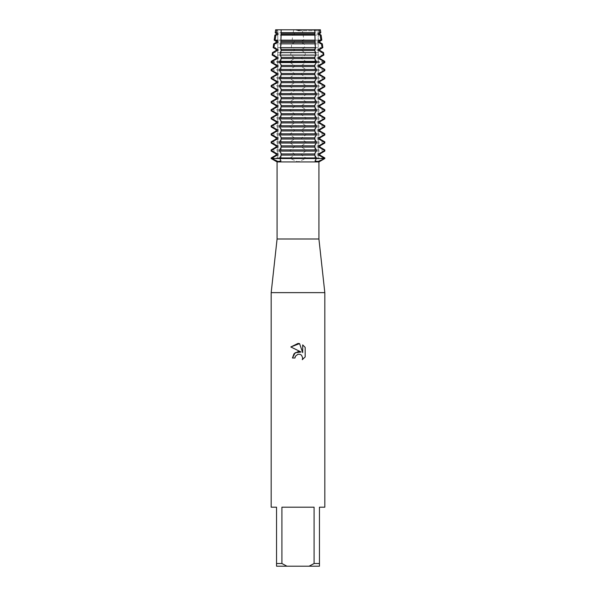 <?xml version="1.0" encoding="UTF-8"?>
<svg xmlns="http://www.w3.org/2000/svg" width="596" height="596" viewBox="0 0 596 596"><rect width="100%" height="100%" fill="white"/><g stroke="black" fill="none" stroke-linecap="round" stroke-linejoin="round"><path stroke-width="0.45" stroke-dasharray="2.98 2.23" d="M298 30.768L318.219 30.768L298 30.768M298 30.5L302.321 29.8L293.679 29.8L298 30.5L293.679 29.8L275.605 29.8L293.679 29.8L293.18 32.713L294.431 33.234L294.431 34.412L292.815 35.127L292.144 40.163L294.431 41.28L294.431 42.458L291.72 43.866L291.332 47.62L294.431 49.326L294.431 50.504L290.885 52.604L290.684 55.07L294.431 57.372L294.431 58.55L290.245 61.343L290.2 62.573L294.431 65.418L294.431 66.596L290.207 69.441L290.2 70.619L294.431 73.464L294.431 74.642L290.207 77.487L290.2 78.665L294.431 81.51L294.431 82.688L290.207 85.533L290.2 86.711L294.431 89.556L294.431 90.734L290.207 93.579L290.2 94.757L294.431 97.602L294.431 98.78L290.207 101.625L290.2 102.803L294.431 105.648L294.431 106.826L290.207 109.671L290.2 110.849L294.431 113.694L294.431 114.872L290.207 117.717L290.2 118.895L294.431 121.74L294.431 122.918L290.207 125.763L290.2 126.941L294.431 129.786L294.431 130.964L290.207 133.809L290.2 134.987L294.431 137.832L294.431 139.01L290.207 141.855L290.2 143.033L294.431 145.878L294.431 147.056L290.207 149.901L290.2 151.079L294.431 153.924L294.431 155.102L290.207 157.947L290.2 158.536L298 161.814L305.8 158.536L271.18 158.536L305.8 158.536L305.8 157.947L301.569 155.102L301.569 153.924L305.793 151.079L305.8 149.901L301.569 147.056L301.569 145.878L305.793 143.033L305.8 141.855L301.569 139.01L301.569 137.832L305.793 134.987L305.8 133.809L301.569 130.964L301.569 129.786L305.793 126.941L305.8 125.763L301.569 122.918L301.569 121.74L305.793 118.895L305.8 117.717L301.569 114.872L301.569 113.694L305.793 110.849L305.8 109.671L301.569 106.826L301.569 105.648L305.793 102.803L305.8 101.625L301.569 98.78L301.569 97.602L305.793 94.757L305.8 93.579L301.569 90.734L301.569 89.556L305.793 86.711L305.8 85.533L301.569 82.688L301.569 81.51L305.793 78.665L305.8 77.487L301.569 74.642L301.569 73.464L305.793 70.619L305.8 69.441L301.569 66.596L301.569 65.418L305.793 62.573L305.8 61.984L305.755 61.343L301.569 58.55L301.569 57.372L305.316 55.07L305.115 52.604L301.569 50.504L301.569 49.326L304.668 47.62L304.28 43.866L301.569 42.458L301.569 41.28L303.856 40.163L303.185 35.127L301.569 34.412L301.569 33.234L302.82 32.713L302.321 29.8L298 30.5M320.395 29.8L302.321 29.8L320.395 29.8L318.219 30.768L318.219 158.536L277.781 158.536L318.219 158.536L318.219 30.768L320.395 29.8M318.92 238.996L277.08 238.996M318.92 161.941L277.08 161.941M324.82 292.636L271.18 292.636M324.82 507.196L319.456 507.196L319.456 563.518L314.092 563.518L314.092 507.196L281.908 507.196L281.908 563.518L276.544 563.518L276.544 507.196L271.18 507.196M324.82 158.536L305.8 158.536L324.82 158.536M305.174 356.922L305.174 347.401M292.45 357.987L294.983 357.987M290.826 346.961L301.077 352.012M302.686 344.89L302.686 352.608L299.557 343.594M279.673 158.536L281.133 158.536L279.673 158.536M316.327 158.536L314.867 158.536L316.327 158.536M281.908 563.518L286.944 566.2L276.544 566.2L276.544 563.518M286.944 566.2L309.056 566.2L314.092 563.518M319.456 563.518L319.456 566.2L309.056 566.2M314.092 507.196L281.908 507.196L314.092 507.196M320.797 32.713L302.82 32.713M293.18 32.713L275.203 32.713M319.888 33.234L301.569 33.234M294.431 33.234L276.112 33.234M319.888 34.412L301.569 34.412M294.431 34.412L276.112 34.412M303.185 35.127L321.125 35.127M274.875 35.127L292.815 35.127M321.818 40.163L320.924 40.163M318.219 40.163L303.856 40.163M319.888 41.28L301.569 41.28M319.888 42.458L301.569 42.458M304.28 43.866L322.332 43.866M322.846 47.62L304.668 47.62M319.888 49.326L301.569 49.326M319.888 50.504L301.569 50.504M305.115 52.604L323.531 52.604M323.866 55.07L305.316 55.07M319.888 57.372L301.569 57.372M319.888 58.55L301.569 58.55M305.755 61.343L324.731 61.343M324.82 61.984L305.8 61.984M324.82 62.573L305.8 62.573M319.888 65.418L301.569 65.418M319.888 66.596L301.569 66.596M305.8 69.441L324.82 69.441M324.82 70.619L305.8 70.619M319.888 73.464L301.569 73.464M319.888 74.642L301.569 74.642M305.8 77.487L324.82 77.487M324.82 78.665L305.8 78.665M319.888 81.51L301.569 81.51M319.888 82.688L301.569 82.688M305.8 85.533L324.82 85.533M324.82 86.711L305.8 86.711M319.888 89.556L301.569 89.556M319.888 90.734L301.569 90.734M305.8 93.579L324.82 93.579M324.82 94.757L305.8 94.757M319.888 97.602L301.569 97.602M319.888 98.78L301.569 98.78M305.8 101.625L324.82 101.625M324.82 102.803L305.8 102.803M319.888 105.648L301.569 105.648M319.888 106.826L301.569 106.826M305.8 109.671L324.82 109.671M324.82 110.849L305.8 110.849M319.888 113.694L301.569 113.694M319.888 114.872L301.569 114.872M305.8 117.717L324.82 117.717M324.82 118.895L305.8 118.895M319.888 121.74L301.569 121.74M319.888 122.918L301.569 122.918M305.8 125.763L324.82 125.763M324.82 126.941L305.8 126.941M319.888 129.786L301.569 129.786M319.888 130.964L301.569 130.964M305.8 133.809L324.82 133.809M324.82 134.987L305.8 134.987M319.888 137.832L301.569 137.832M319.888 139.01L301.569 139.01M305.8 141.855L324.82 141.855M324.82 143.033L305.8 143.033M319.888 145.878L301.569 145.878M305.8 157.947L324.82 157.947M319.888 147.056L301.569 147.056M319.888 155.102L301.569 155.102M305.8 149.901L324.82 149.901M319.888 153.924L301.569 153.924M324.82 151.079L305.8 151.079M292.144 40.163L277.781 40.163M275.076 40.163L274.182 40.163M294.431 41.28L276.112 41.28M294.431 42.458L276.112 42.458M273.668 43.866L291.72 43.866M291.332 47.62L273.154 47.62M294.431 49.326L276.112 49.326M294.431 50.504L276.112 50.504M272.469 52.604L290.885 52.604M290.684 55.07L272.134 55.07M294.431 57.372L276.112 57.372M294.431 58.55L276.112 58.55M271.269 61.343L290.245 61.343M290.2 62.573L271.18 62.573M294.431 65.418L276.112 65.418M294.431 66.596L276.112 66.596M271.18 69.441L290.2 69.441M290.2 70.619L271.18 70.619M294.431 73.464L276.112 73.464M294.431 74.642L276.112 74.642M271.18 77.487L290.2 77.487M290.2 78.665L271.18 78.665M294.431 81.51L276.112 81.51M294.431 82.688L276.112 82.688M271.18 85.533L290.2 85.533M290.2 86.711L271.18 86.711M294.431 89.556L276.112 89.556M294.431 90.734L276.112 90.734M271.18 93.579L290.2 93.579M290.2 94.757L271.18 94.757M294.431 97.602L276.112 97.602M294.431 98.78L276.112 98.78M271.18 101.625L290.2 101.625M290.2 102.803L271.18 102.803M294.431 105.648L276.112 105.648M294.431 106.826L276.112 106.826M271.18 109.671L290.2 109.671M290.2 110.849L271.18 110.849M294.431 113.694L276.112 113.694M294.431 114.872L276.112 114.872M271.18 117.717L290.2 117.717M290.2 118.895L271.18 118.895M294.431 121.74L276.112 121.74M294.431 122.918L276.112 122.918M271.18 125.763L290.2 125.763M290.2 126.941L271.18 126.941M294.431 129.786L276.112 129.786M294.431 130.964L276.112 130.964M271.18 133.809L290.2 133.809M290.2 134.987L271.18 134.987M294.431 137.832L276.112 137.832M294.431 139.01L276.112 139.01M271.18 141.855L290.2 141.855M290.2 143.033L271.18 143.033M294.431 145.878L276.112 145.878M294.431 147.056L276.112 147.056M271.18 149.901L290.2 149.901M290.2 151.079L271.18 151.079M294.431 153.924L276.112 153.924M294.431 155.102L276.112 155.102M271.18 157.947L290.2 157.947M290.2 61.984L271.18 61.984M281.133 155.407L280.962 160.987M314.867 155.407L315.038 160.987M277.781 30.768L277.781 158.536L277.781 30.768L275.605 29.8L277.781 30.768M281.133 29.964L281.133 32.929M281.133 34.717L281.133 40.975M281.133 42.763L281.133 49.021M281.133 50.809L281.133 57.067M281.133 58.855L281.133 65.113M281.133 66.901L281.133 73.159M281.133 74.947L281.133 81.205M281.133 82.993L281.133 89.251M281.133 91.039L281.133 97.297M281.133 99.085L281.133 105.343M281.133 107.131L281.133 113.389M281.133 115.177L281.133 121.435M281.133 123.223L281.133 129.481M281.133 131.269L281.133 137.527M281.133 139.315L281.133 145.573M281.133 147.361L281.133 153.619M314.867 29.964L314.867 32.929M314.867 34.717L314.867 40.975M314.867 42.763L314.867 49.021M314.867 50.809L314.867 57.067M314.867 58.855L314.867 65.113M314.867 66.901L314.867 73.159M314.867 74.947L314.867 81.205M314.867 82.993L314.867 89.251M314.867 91.039L314.867 97.297M314.867 99.085L314.867 105.343M314.867 107.131L314.867 113.389M314.867 115.177L314.867 121.435M314.867 123.223L314.867 129.481M314.867 131.269L314.867 137.527M314.867 139.315L314.867 145.573M314.867 147.361L314.867 153.619"/><path stroke-width="0.89" d="M320.395 29.8L319.188 29.8L320.395 29.8L320.797 32.713L319.888 33.234L319.888 34.412L321.125 35.127L320.112 35.127L320.924 40.163L321.818 40.163L319.888 41.28L319.888 42.458L322.332 43.866L321.497 43.866L322.064 47.62L322.846 47.62L319.888 49.326L319.888 50.504L323.531 52.604L322.794 52.604L323.144 55.07L323.866 55.07L319.888 57.372L319.888 58.55L324.731 61.343L324.03 61.343L324.12 62.573L324.82 62.573L319.888 65.418L319.888 66.596L324.82 69.441L324.12 69.441L324.12 70.619L324.82 70.619L319.888 73.464L319.888 74.642L324.82 77.487L324.12 77.487L324.12 78.665L324.82 78.665L319.888 81.51L319.888 82.688L324.82 85.533L324.12 85.533L324.12 86.711L324.82 86.711L319.888 89.556L319.888 90.734L324.82 93.579L324.12 93.579L324.12 94.757L324.82 94.757L319.888 97.602L319.888 98.78L324.82 101.625L324.12 101.625L324.12 102.803L324.82 102.803L319.888 105.648L319.888 106.826L324.82 109.671L324.12 109.671L324.12 110.849L324.82 110.849L319.888 113.694L319.888 114.872L324.82 117.717L324.12 117.717L324.12 118.895L324.82 118.895L319.888 121.74L319.888 122.918L324.82 125.763L324.12 125.763L324.12 126.941L324.82 126.941L319.888 129.786L319.888 130.964L324.82 133.809L324.12 133.809L324.12 134.987L324.82 134.987L319.888 137.832L319.888 139.01L324.82 141.855L324.12 141.855L324.12 143.033L324.82 143.033L319.888 145.878L319.888 147.056L324.82 149.901L324.12 149.901L324.12 151.079L324.82 151.079L319.888 153.924L319.888 155.102L324.82 157.947L324.12 157.947L324.12 158.536L324.82 158.536L318.011 161.486L315.038 160.987L316.327 158.536L324.12 158.536L316.327 158.536L316.327 157.947L279.673 157.947L280.962 160.987L277.989 161.486L271.88 158.536L316.327 158.536L271.88 158.536L271.88 157.947L271.18 157.947L276.112 155.102L277.512 155.102L277.512 153.924L271.88 151.079L271.88 149.901L271.18 149.901L276.112 147.056L277.512 147.056L277.512 145.878L271.88 143.033L271.88 141.855L271.18 141.855L276.112 139.01L277.512 139.01L277.512 137.832L271.88 134.987L271.88 133.809L271.18 133.809L276.112 130.964L277.512 130.964L277.512 129.786L271.88 126.941L271.88 125.763L271.18 125.763L276.112 122.918L277.512 122.918L277.512 121.74L271.88 118.895L271.88 117.717L271.18 117.717L276.112 114.872L277.512 114.872L277.512 113.694L271.88 110.849L271.88 109.671L271.18 109.671L276.112 106.826L277.512 106.826L277.512 105.648L271.88 102.803L271.88 101.625L271.18 101.625L276.112 98.78L277.512 98.78L277.512 97.602L271.88 94.757L271.88 93.579L271.18 93.579L276.112 90.734L277.512 90.734L277.512 89.556L271.88 86.711L271.88 85.533L271.18 85.533L276.112 82.688L277.512 82.688L277.512 81.51L271.88 78.665L271.88 77.487L271.18 77.487L276.112 74.642L277.512 74.642L277.512 73.464L271.88 70.619L271.88 69.441L271.18 69.441L276.112 66.596L277.512 66.596L277.512 65.418L271.88 62.573L271.97 61.343L271.269 61.343L276.112 58.55L277.512 58.55L277.512 57.372L272.856 55.07L273.206 52.604L272.469 52.604L276.112 50.504L277.512 50.504L277.512 49.326L273.936 47.62L274.503 43.866L273.668 43.866L276.112 42.458L277.512 42.458L277.512 41.28L275.076 40.163L275.888 35.127L274.875 35.127L277.512 34.412L277.512 33.234L276.298 32.713L276.812 29.8L319.188 29.8L314.867 29.8L319.188 29.8L319.702 32.713L320.797 32.713M318.92 238.996L318.92 161.941L277.08 161.941L277.08 238.996L318.92 238.996L324.82 292.636L324.82 507.196L319.456 507.196L319.456 563.518L314.092 563.518L309.056 566.2L319.456 566.2L319.456 563.518M277.08 238.996L271.18 292.636L324.82 292.636M298 354.195L295.392 356.237L294.983 357.987L292.45 357.987L294.022 353.756L298 351.64L301.077 352.012L290.826 346.961L298 343.43L299.557 343.594L302.686 352.608L302.686 344.89L305.174 347.401L305.174 356.922L302.291 359.686L302.694 357.958L301.569 355.238L300.317 354.397L298 354.195L300.317 354.397L301.569 355.238L302.694 357.958L302.291 359.686L305.174 356.922M309.056 566.2L286.944 566.2L281.908 563.518L281.908 507.196L314.092 507.196L314.092 563.518M294.983 357.987L295.243 356.572M301.077 352.012L295.169 352.728L292.45 357.987M295.392 356.237L297.978 354.203M305.174 347.401L302.686 344.89M299.557 343.594L290.826 346.961M271.18 157.947L271.18 158.536L277.08 161.941M275.605 29.8L276.812 29.8L275.605 29.8L275.203 32.713L276.298 32.713M271.18 292.636L271.18 507.196L276.544 507.196L276.544 566.2L286.944 566.2M276.544 563.518L281.908 563.518M271.88 157.947L277.512 155.102M276.112 155.102L276.112 153.924L277.512 153.924M276.112 153.924L271.18 151.079L271.88 151.079M271.88 149.901L277.512 147.056M276.112 147.056L276.112 145.878L277.512 145.878M276.112 145.878L271.18 143.033L271.88 143.033M271.88 141.855L277.512 139.01M276.112 139.01L276.112 137.832L277.512 137.832M276.112 137.832L271.18 134.987L271.88 134.987M271.88 133.809L277.512 130.964M276.112 130.964L276.112 129.786L277.512 129.786M276.112 129.786L271.18 126.941L271.88 126.941M271.88 125.763L277.512 122.918M276.112 122.918L276.112 121.74L277.512 121.74M276.112 121.74L271.18 118.895L271.88 118.895M271.88 117.717L277.512 114.872M276.112 114.872L276.112 113.694L277.512 113.694M276.112 113.694L271.18 110.849L271.88 110.849M271.88 109.671L277.512 106.826M276.112 106.826L276.112 105.648L277.512 105.648M276.112 105.648L271.18 102.803L271.88 102.803M271.88 101.625L277.512 98.78M276.112 98.78L276.112 97.602L277.512 97.602M276.112 97.602L271.18 94.757L271.88 94.757M271.88 93.579L277.512 90.734M276.112 90.734L276.112 89.556L277.512 89.556M276.112 89.556L271.18 86.711L271.88 86.711M271.88 85.533L277.512 82.688M276.112 82.688L276.112 81.51L277.512 81.51M276.112 81.51L271.18 78.665L271.88 78.665M271.88 77.487L277.512 74.642M276.112 74.642L276.112 73.464L277.512 73.464M276.112 73.464L271.18 70.619L271.88 70.619M271.88 69.441L277.512 66.596M276.112 66.596L276.112 65.418L277.512 65.418M276.112 65.418L271.18 62.573L271.88 62.573M271.97 61.343L277.512 58.55M276.112 58.55L276.112 57.372L277.512 57.372M276.112 57.372L272.134 55.07L272.856 55.07M273.206 52.604L277.512 50.504M276.112 50.504L276.112 49.326L277.512 49.326M276.112 49.326L273.154 47.62L273.936 47.62M274.503 43.866L277.512 42.458M276.112 42.458L276.112 41.28L277.512 41.28M276.112 41.28L274.182 40.163L277.781 40.163M324.12 151.079L318.488 153.924L319.888 153.924M279.673 151.079L316.327 151.079L316.327 149.901L279.673 149.901L279.673 151.079L281.133 153.619L281.133 155.407L279.673 157.947M318.488 153.924L318.488 155.102L319.888 155.102M324.12 143.033L318.488 145.878L318.488 147.056L319.888 147.056M318.488 147.056L324.12 149.901M318.488 155.102L324.12 157.947M318.488 145.878L319.888 145.878M279.673 143.033L316.327 143.033L316.327 141.855L279.673 141.855L279.673 143.033L281.133 145.573L281.133 147.361L279.673 149.901M324.12 134.987L318.488 137.832L318.488 139.01L319.888 139.01M318.488 139.01L324.12 141.855M318.488 137.832L319.888 137.832M279.673 134.987L316.327 134.987L316.327 133.809L279.673 133.809L279.673 134.987L281.133 137.527L281.133 139.315L279.673 141.855M324.12 126.941L318.488 129.786L318.488 130.964L319.888 130.964M318.488 130.964L324.12 133.809M318.488 129.786L319.888 129.786M279.673 126.941L316.327 126.941L316.327 125.763L279.673 125.763L279.673 126.941L281.133 129.481L281.133 131.269L279.673 133.809M324.12 118.895L318.488 121.74L318.488 122.918L319.888 122.918M318.488 122.918L324.12 125.763M318.488 121.74L319.888 121.74M279.673 118.895L316.327 118.895L316.327 117.717L279.673 117.717L279.673 118.895L281.133 121.435L281.133 123.223L279.673 125.763M324.12 110.849L318.488 113.694L318.488 114.872L319.888 114.872M318.488 114.872L324.12 117.717M318.488 113.694L319.888 113.694M279.673 110.849L316.327 110.849L316.327 109.671L279.673 109.671L279.673 110.849L281.133 113.389L281.133 115.177L279.673 117.717M324.12 102.803L318.488 105.648L318.488 106.826L319.888 106.826M318.488 106.826L324.12 109.671M318.488 105.648L319.888 105.648M279.673 102.803L316.327 102.803L316.327 101.625L279.673 101.625L279.673 102.803L281.133 105.343L281.133 107.131L279.673 109.671M324.12 94.757L318.488 97.602L318.488 98.78L319.888 98.78M318.488 98.78L324.12 101.625M318.488 97.602L319.888 97.602M279.673 94.757L316.327 94.757L316.327 93.579L279.673 93.579L279.673 94.757L281.133 97.297L281.133 99.085L279.673 101.625M324.12 86.711L318.488 89.556L318.488 90.734L319.888 90.734M318.488 90.734L324.12 93.579M318.488 89.556L319.888 89.556M279.673 86.711L316.327 86.711L316.327 85.533L279.673 85.533L279.673 86.711L281.133 89.251L281.133 91.039L279.673 93.579M324.12 78.665L318.488 81.51L318.488 82.688L319.888 82.688M318.488 82.688L324.12 85.533M318.488 81.51L319.888 81.51M279.673 78.665L316.327 78.665L316.327 77.487L279.673 77.487L279.673 78.665L281.133 81.205L281.133 82.993L279.673 85.533M324.12 70.619L318.488 73.464L318.488 74.642L319.888 74.642M318.488 74.642L324.12 77.487M318.488 73.464L319.888 73.464M279.673 70.619L316.327 70.619L316.327 69.441L279.673 69.441L279.673 70.619L281.133 73.159L281.133 74.947L279.673 77.487M324.12 62.573L318.488 65.418L318.488 66.596L319.888 66.596M318.488 66.596L324.12 69.441M318.488 65.418L319.888 65.418M279.673 62.573L316.327 62.573L316.275 61.343L279.725 61.343L279.673 62.573L281.133 65.113L281.133 66.901L279.673 69.441M279.673 61.984L316.327 61.984M323.144 55.07L318.488 57.372L318.488 58.55L319.888 58.55M318.488 58.55L324.03 61.343M318.488 57.372L319.888 57.372M280.172 55.07L315.828 55.07L315.679 52.604L280.321 52.604L280.172 55.07L281.133 57.067L281.133 58.855L279.725 61.343M322.064 47.62L318.488 49.326L318.488 50.504L319.888 50.504M318.488 50.504L322.794 52.604M318.488 49.326L319.888 49.326M298 47.62L315.396 47.62L315.217 43.866L280.783 43.866L280.604 47.62L298 47.62M318.219 40.163L320.924 40.163L318.488 41.28L318.488 42.458L319.888 42.458M318.488 42.458L321.497 43.866M318.488 41.28L319.888 41.28M280.932 40.163L315.068 40.163L314.926 35.127L281.074 35.127L280.783 43.866M275.888 35.127L277.512 34.412M319.702 32.713L318.488 33.234L318.488 34.412L319.888 34.412M318.488 34.412L320.112 35.127M276.112 34.412L276.112 33.234L277.512 33.234M318.488 33.234L319.888 33.234M276.112 33.234L275.203 32.713M281.111 32.713L314.889 32.713L314.867 29.8L281.133 29.8L281.074 35.127M280.373 47.293L280.932 49.61M281.133 49.021L281.133 50.809L280.321 52.604M316.327 157.947L314.867 155.407L314.867 153.619L316.327 151.079M316.327 149.901L314.867 147.361L314.867 145.573L316.327 143.033M316.327 141.855L314.867 139.315L314.867 137.527L316.327 134.987M316.327 133.809L314.867 131.269L314.867 129.481L316.327 126.941M316.327 125.763L314.867 123.223L314.867 121.435L316.327 118.895M316.327 117.717L314.867 115.177L314.867 113.389L316.327 110.849M316.327 109.671L314.867 107.131L314.867 105.343L316.327 102.803M316.327 101.625L314.867 99.085L314.867 97.297L316.327 94.757M316.327 93.579L314.867 91.039L314.867 89.251L316.327 86.711M316.327 85.533L314.867 82.993L314.867 81.205L316.327 78.665M316.327 77.487L314.867 74.947L314.867 73.159L316.327 70.619M316.327 69.441L314.867 66.901L314.867 65.113L316.327 62.573M316.275 61.343L314.867 58.855L314.867 57.067L315.835 55.07M315.679 52.604L314.867 50.809L314.867 49.021M315.068 49.61L315.627 47.293M315.217 43.866L315.068 40.163M314.926 35.127L314.889 32.713M281.089 33.234L314.911 33.234M281.089 34.412L314.911 34.412M281.089 41.28L314.911 41.28M281.089 42.458L314.911 42.458M281.089 49.326L314.911 49.326M281.089 50.504L314.911 50.504M281.089 57.372L314.911 57.372M281.089 58.55L314.911 58.55M324.12 61.984L324.82 61.984L324.82 62.573M281.089 65.418L314.911 65.418M281.089 66.596L314.911 66.596M281.089 73.464L314.911 73.464M281.089 74.642L314.911 74.642M281.089 81.51L314.911 81.51M281.089 82.688L314.911 82.688M281.089 89.556L314.911 89.556M281.089 90.734L314.911 90.734M281.089 97.602L314.911 97.602M281.089 98.78L314.911 98.78M281.089 105.648L314.911 105.648M281.089 106.826L314.911 106.826M281.089 113.694L314.911 113.694M281.089 114.872L314.911 114.872M281.089 121.74L314.911 121.74M281.089 122.918L314.911 122.918M281.089 129.786L314.911 129.786M281.089 130.964L314.911 130.964M281.089 137.832L314.911 137.832M281.089 139.01L314.911 139.01M281.089 145.878L314.911 145.878M281.089 147.056L314.911 147.056M281.089 155.102L314.911 155.102M281.089 153.924L314.911 153.924M271.269 61.343L271.18 61.984L271.88 61.984M318.92 161.941L324.82 158.536L324.82 157.947M321.125 35.127L321.818 40.163M322.332 43.866L322.846 47.62M323.531 52.604L323.866 55.07M324.731 61.343L324.82 61.984M324.82 69.441L324.82 70.619M324.82 77.487L324.82 78.665M324.82 85.533L324.82 86.711M324.82 93.579L324.82 94.757M324.82 101.625L324.82 102.803M324.82 109.671L324.82 110.849M324.82 117.717L324.82 118.895M324.82 125.763L324.82 126.941M324.82 133.809L324.82 134.987M324.82 141.855L324.82 143.033M324.82 149.901L324.82 151.079M272.469 52.604L272.134 55.07M273.668 43.866L273.154 47.62M274.875 35.127L274.182 40.163M271.18 149.901L271.18 151.079M271.18 141.855L271.18 143.033M271.18 133.809L271.18 134.987M271.18 125.763L271.18 126.941M271.18 117.717L271.18 118.895M271.18 109.671L271.18 110.849M271.18 101.625L271.18 102.803M271.18 93.579L271.18 94.757M271.18 85.533L271.18 86.711M271.18 77.487L271.18 78.665M271.18 69.441L271.18 70.619M271.18 61.984L271.18 62.573"/></g></svg>
